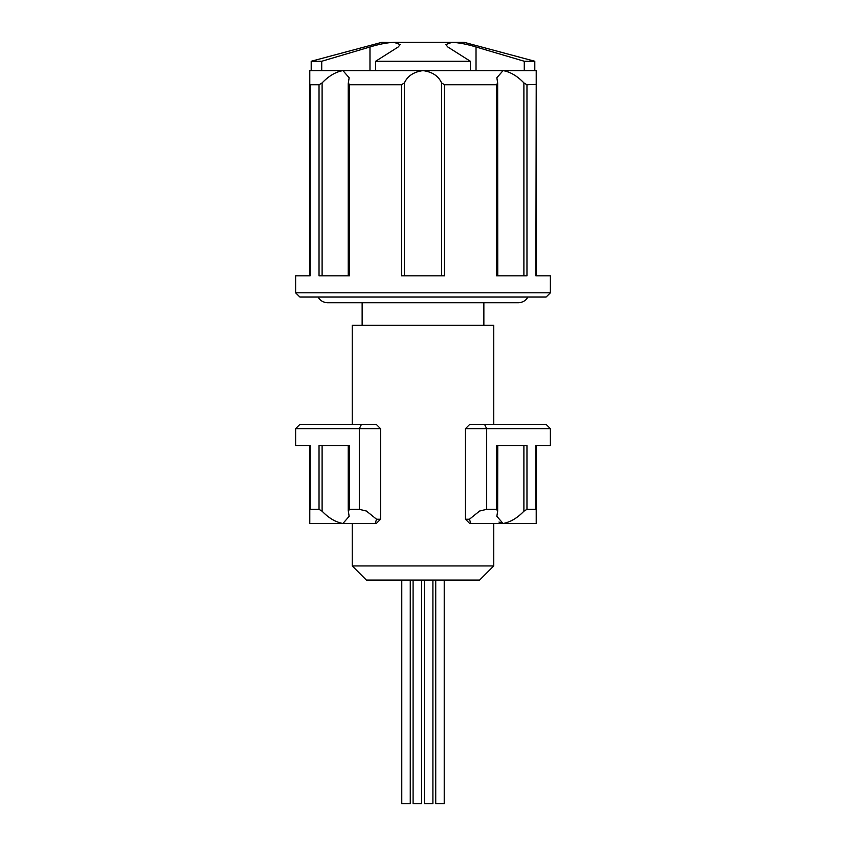 <?xml version="1.0" encoding="UTF-8"?>
<svg xmlns="http://www.w3.org/2000/svg" width="846" height="846" viewBox="0 0 846 846"><rect width="100%" height="100%" fill="white"/><g stroke="black" fill="none" stroke-linecap="round" stroke-linejoin="round"><path stroke-width="1.27" d="M465.459 428.658L469.699 424.417L546.125 424.417L550.376 428.658L465.459 428.658L465.459 519.233L469.445 519.233L470.82 523.484L469.699 523.484L465.459 519.233M295.624 428.658L299.875 424.417L376.301 424.417L380.541 428.658L295.624 428.658L295.624 445.641L310.101 445.641L310.101 509.334L319.027 509.334L319.027 445.641L349.43 445.641L349.43 509.334L359.317 509.334L366.392 511.026L376.555 519.233L380.541 519.233L380.541 428.658L380.541 519.233L376.301 523.484L309.784 523.484L309.784 445.641M484.568 424.417L486.683 428.658L486.683 509.334L479.608 511.026L469.445 519.233M536.216 445.641L536.216 523.484L503.063 523.484L496.845 516.324L497.66 511.196L496.57 509.334L496.57 445.641L526.973 445.641L526.973 509.334L523.896 511.196L523.896 445.641M526.973 509.334L535.899 509.334L535.899 445.641L550.376 445.641L550.376 428.658M523.896 511.196C517.308 518.08 510.36 522.183 503.063 523.484L470.82 523.484M497.66 511.196L497.765 445.641M486.683 509.334L496.57 509.334M375.18 523.484L376.555 519.233M349.43 509.334L348.341 511.196L348.235 510.508L348.235 445.641M322.104 445.641L322.104 511.196C328.692 518.08 335.64 522.183 342.937 523.484L349.155 516.324L348.341 511.196M503.063 523.484L498.939 522.077M322.104 511.196L319.027 509.334M376.301 424.417L380.541 428.658M376.301 523.484L380.541 519.233M444.224 580.092L444.224 803.7L435.732 803.7L435.732 580.092M432.909 580.092L432.909 803.7L424.417 803.7L424.417 580.092M421.583 580.092L421.583 803.7L413.091 803.7L413.091 580.092M410.268 580.092L410.268 803.7L401.776 803.7L401.776 580.092M493.757 565.942L479.608 580.092L366.392 580.092L352.243 565.942L493.757 565.942L493.757 523.484M493.757 424.417L493.757 325.35L352.243 325.35L352.243 424.417M476.023 70.609L476.023 46.985C467.32 44.288 459.325 42.734 452.018 42.3L445.8 44.584L447.798 46.985L470.365 61.261L375.635 61.261L375.635 70.609M309.784 275.817L309.784 70.609L536.216 70.609L536.216 84.441L526.973 84.759L526.973 275.817L496.57 275.817L496.57 84.759L444.499 84.759L444.499 275.817L401.501 275.817L401.501 84.759L349.43 84.759L349.43 275.817L319.027 275.817L319.027 84.759L322.104 82.897L322.104 275.817M550.376 292.801L546.125 297.041L299.875 297.041L295.624 292.801L550.376 292.801L550.376 275.817L535.899 275.817L536.216 84.441L536.216 275.817M319.027 84.759L310.101 84.759L310.101 275.817L295.624 275.817L295.624 292.801M348.235 275.817L348.235 83.585L349.155 77.758L342.937 70.609C335.651 71.899 328.713 75.992 322.104 82.897M348.341 82.897L349.43 84.759M523.896 275.817L523.896 82.897C517.287 75.992 510.35 71.899 503.063 70.609L496.845 77.758L497.66 82.897L496.57 84.759M497.765 275.817L497.66 82.897M523.896 82.897L526.973 84.759M441.549 275.817L441.549 82.897C438.503 75.992 432.317 71.899 423 70.609C413.683 71.889 407.497 75.992 404.451 82.897L404.451 275.817M401.501 84.759L404.451 82.897M441.549 82.897L444.499 84.759M524.277 70.609L524.277 61.261L534.799 61.261L534.799 70.609M470.365 70.609L470.365 61.261M321.723 70.609L321.723 61.261L311.201 61.261L311.201 70.609M476.023 46.985L524.277 61.261M375.635 61.261L398.202 46.985L400.2 44.584L393.982 42.3L464.042 42.3L534.799 61.261M311.201 61.261L381.958 42.3L397.906 42.723M388.8 42.691L393.982 42.3C386.696 42.723 378.691 44.288 369.977 46.985L321.723 61.261M359.317 509.334L359.317 428.658L361.432 424.417M369.977 70.609L369.977 46.985M483.859 325.35L483.859 302.709M527.915 297.041C525.831 300.668 522.701 302.551 518.524 302.709L327.476 302.709C323.299 302.551 320.169 300.668 318.085 297.041M352.243 565.942L352.243 523.484M362.141 325.35L362.141 302.709"/></g></svg>
